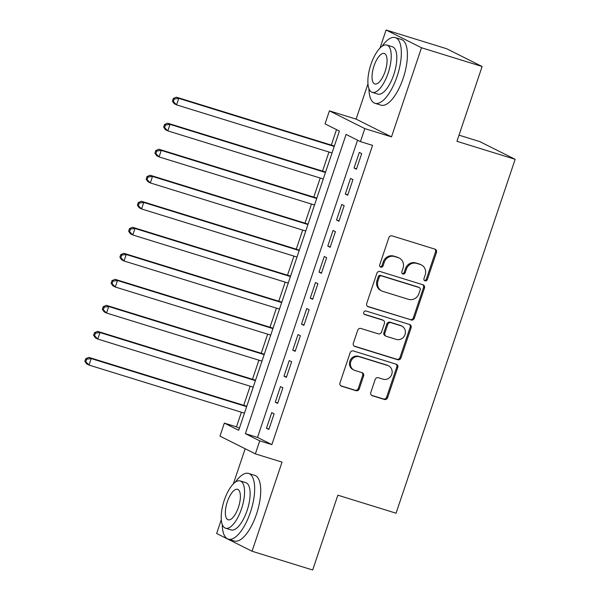 <?xml version="1.0" encoding="UTF-8"?>
<svg xmlns="http://www.w3.org/2000/svg" width="600" height="600" viewBox="0 0 600 600"><rect width="100%" height="100%" fill="white"/><g stroke="black" fill="none" stroke-linecap="round" stroke-linejoin="round"><path stroke-width="0.9" d="M425.055 280.845A1.89 1.74 116.6 0 0 427.327 279.57L436.463 252.435A2.7 2.49 116.6 0 0 434.94 249.142L392.092 235.882A2.7 2.49 116.6 0 0 388.853 237.705L379.718 264.84A1.89 1.74 116.6 0 0 380.782 267.142A1.89 1.74 116.6 0 0 383.048 265.875L384.232 262.358A8.64 7.957 116.6 0 1 394.597 256.545L398.168 257.647A8.64 7.957 116.6 0 1 399.293 258.097A8.64 7.957 116.6 0 1 403.035 268.178L401.857 271.688A1.89 1.74 116.6 0 0 402.923 273.998A1.89 1.74 116.6 0 0 405.188 272.722L406.373 269.212A8.64 7.957 116.6 0 1 416.737 263.392L420.308 264.495A8.64 7.957 116.6 0 1 421.433 264.945A8.64 7.957 116.6 0 1 425.175 275.025L423.99 278.543A1.89 1.74 116.6 0 0 425.055 280.845M424.373 280.425A1.89 1.74 116.6 0 0 426.368 279.09L435.502 251.955A2.7 2.49 116.6 0 0 434.768 249.09M380.1 266.722A1.89 1.74 116.6 0 0 382.095 265.395L383.272 261.877L384.232 262.358M402.24 273.57A1.89 1.74 116.6 0 0 404.228 272.243L405.412 268.733L406.373 269.212M370.815 392.445A2.7 2.49 116.6 0 0 372.33 395.73L384.353 399.45A2.7 2.49 116.6 0 0 387.592 397.635L397.74 367.493A2.7 2.49 116.6 0 0 396.217 364.207L353.37 350.947A2.7 2.49 116.6 0 0 350.13 352.763L339.983 382.905A2.7 2.49 116.6 0 0 341.505 386.197L356.025 390.69A2.7 2.49 116.6 0 0 359.265 388.868L363.608 375.968A2.7 2.49 116.6 0 0 362.085 372.683L354.885 370.455A7.223 6.652 116.6 0 1 353.947 370.072A7.223 6.652 116.6 0 1 351.007 361.14A7.223 6.652 116.6 0 1 359.483 356.79L387.69 365.513A7.223 6.652 116.6 0 1 388.627 365.895A7.223 6.652 116.6 0 1 391.567 374.827A7.223 6.652 116.6 0 1 383.093 379.178L378.39 377.722A2.7 2.49 116.6 0 0 375.15 379.545L370.815 392.445M259.74 440.857L255.36 453.87L219.96 436.125L224.34 423.112L238.688 430.305L339.397 131.07L325.043 123.877L329.423 110.865L364.822 128.61L360.442 141.623L346.095 134.43L245.385 433.665L259.74 440.857L271.868 444.607L372.57 145.373L360.442 141.623M482.123 66.502L421.493 47.745L386.092 30L446.722 48.758L482.123 66.502L456.945 141.315L515.153 159.322L396.053 513.202L337.853 495.188L312.675 570L252.045 551.243L282.038 462.12L255.36 453.87M367.98 83.828L356.1 119.123L391.5 136.868L421.493 47.745M391.5 136.868L364.822 128.61M411.082 320.017A2.7 2.49 116.6 0 0 414.322 318.202L424.47 288.06A2.7 2.49 116.6 0 0 422.947 284.775L380.1 271.515A2.7 2.49 116.6 0 0 376.86 273.33L366.712 303.472A2.7 2.49 116.6 0 0 368.235 306.765L410.13 319.538A2.7 2.49 116.6 0 0 413.37 317.722L423.51 287.587A2.7 2.49 116.6 0 0 422.783 284.722M411.105 327.78L400.957 357.915A2.7 2.49 116.6 0 1 397.717 359.737L354.87 346.478A2.7 2.49 116.6 0 1 353.347 343.185L357.69 330.293A2.7 2.49 116.6 0 1 360.93 328.47L378.308 333.847A2.7 2.49 116.6 0 0 381.548 332.032L384.428 323.475A2.7 2.49 116.6 0 0 382.905 320.183L364.815 314.587A1.89 1.74 116.6 0 1 363.803 312.15A1.89 1.74 116.6 0 1 366.015 311.01L409.582 324.487A2.7 2.49 116.6 0 1 411.105 327.78L410.145 327.3L400.005 357.435L400.957 357.915M221.303 519.675L216.645 533.498L252.045 551.243M356.438 169.215L361.695 153.608L359.303 152.407L354.045 168.015L356.438 169.215M347.678 195.24L352.935 179.625L350.543 178.425L345.293 194.04L347.678 195.24M338.925 221.257L344.175 205.642L341.782 204.45L336.532 220.058L338.925 221.257M330.165 247.275L335.423 231.667L333.03 230.468L327.772 246.083L330.165 247.275M321.413 273.3L326.663 257.685L324.27 256.485L319.02 272.1L321.413 273.3M312.653 299.317L317.91 283.71L315.517 282.51L310.26 298.118L312.653 299.317M303.892 325.343L309.15 309.728L306.757 308.528L301.507 324.142L303.892 325.343M295.14 351.36L300.39 335.745L298.005 334.553L292.748 350.16L295.14 351.36M286.38 377.377L291.638 361.77L289.245 360.57L283.987 376.185L286.38 377.377M277.627 403.403L282.877 387.787L280.485 386.588L275.235 402.202L277.627 403.403M357.548 140.167L257.513 437.415L271.868 444.607M271.733 412.612L266.475 428.22L268.868 429.42L274.125 413.812L271.733 412.612M336.502 129.623L331.29 145.095M328.965 152.017L322.538 171.12M320.205 178.035L313.778 197.138M311.445 204.06L305.017 223.155M302.692 230.077L296.265 249.18M293.933 256.103L287.505 275.197M285.18 282.12L278.752 301.222M276.42 308.138L269.993 327.24M267.668 334.163L261.24 353.257M258.907 360.18L252.48 379.282M250.147 386.205L243.72 405.3M241.395 412.222L236.468 426.862L239.362 428.317M515.153 159.322L479.752 141.578L459.015 135.157M245.167 448.755L233.34 483.893M236.468 426.862L224.34 423.112M356.1 119.123L329.423 110.865M386.092 30L380.017 48.045M257.513 437.415L245.385 433.665M354.045 168.015L356.58 168.803M345.293 194.04L347.82 194.82M336.532 220.058L339.06 220.845M327.772 246.083L330.308 246.862M319.02 272.1L321.548 272.88M310.26 298.118L312.795 298.905M301.507 324.142L304.035 324.923M292.748 350.16L295.282 350.947M283.987 376.185L286.522 376.965M275.235 402.202L277.763 402.982M266.475 428.22L269.01 429.007M421.433 264.945L420.472 264.472A8.64 7.957 116.6 0 0 419.355 264.015L420.308 264.495M405.412 268.733A8.64 7.957 116.6 0 1 415.778 262.913L419.355 264.015M399.293 258.097L398.332 257.618A8.64 7.957 116.6 0 0 397.215 257.168L398.168 257.647M383.272 261.877A8.64 7.957 116.6 0 1 393.645 256.065L397.215 257.168M367.447 306.337L410.13 319.538M420.188 289.845A1.89 1.74 116.6 0 0 419.123 287.535L381.517 275.903A1.89 1.74 116.6 0 0 379.245 277.17L378 280.875A8.64 7.957 116.6 0 0 381.743 290.955A8.64 7.957 116.6 0 0 382.868 291.405L408.577 299.362A8.64 7.957 116.6 0 0 418.942 293.543L420.188 289.845M419.37 287.64L418.418 287.16A1.89 1.74 116.6 0 0 418.17 287.062L419.123 287.535M381.743 290.955L380.79 290.475A8.64 7.957 116.6 0 1 377.04 280.395L378.293 276.697A1.89 1.74 116.6 0 1 380.558 275.423L418.17 287.062M354.082 346.05L396.765 359.257A2.7 2.49 116.6 0 0 400.005 357.435M383.257 320.325L382.298 319.845A2.7 2.49 116.6 0 0 381.952 319.702L364.17 314.205M396.338 339.428A7.223 6.652 116.6 0 0 404.812 335.077A7.223 6.652 116.6 0 0 401.873 326.138A7.223 6.652 116.6 0 0 400.942 325.763L390.998 322.688A2.7 2.49 116.6 0 0 387.757 324.502L384.877 333.06A2.7 2.49 116.6 0 0 386.4 336.353L396.338 339.428M401.873 326.138L400.92 325.657A7.223 6.652 116.6 0 0 399.982 325.282L400.942 325.763M386.055 336.21L385.095 335.73A2.7 2.49 116.6 0 1 383.925 332.58L386.805 324.022A2.7 2.49 116.6 0 1 390.045 322.207L399.982 325.282M410.145 327.3A2.7 2.49 116.6 0 0 409.41 324.435M388.627 365.895L387.675 365.415A7.223 6.652 116.6 0 0 386.737 365.04L387.69 365.513M353.947 370.072L352.995 369.593A7.223 6.652 116.6 0 1 350.055 360.66A7.223 6.652 116.6 0 1 358.53 356.31L386.737 365.04M340.718 385.763L355.072 390.21A2.7 2.49 116.6 0 0 358.312 388.388L362.647 375.495A2.7 2.49 116.6 0 0 361.92 372.63M371.543 395.303L383.4 398.97A2.7 2.49 116.6 0 0 386.64 397.155L396.78 367.013A2.7 2.49 116.6 0 0 396.045 364.155M334.358 146.047L176.385 97.17L178.778 98.37L176.587 104.873L332.025 152.962M334.215 146.46L178.778 98.37L174.255 98.985L173.295 98.505L172.417 101.108L173.377 101.587L174.255 98.985M173.377 101.587L176.587 104.873L174.195 103.672L172.417 101.108M173.295 98.505L176.385 97.17M368.925 88.56A34.38 13.223 -72.8 0 0 374.97 103.29A34.38 13.223 -72.8 0 0 397.088 76.44A34.38 13.223 -72.8 0 0 395.295 37.605A34.38 13.223 -72.8 0 0 381.983 46.343M374.97 103.29L381.03 105.165A34.38 13.223 -72.8 0 0 403.155 78.315A34.38 13.223 -72.8 0 0 401.355 39.48L395.295 37.605M386.873 45.075L392.445 46.8A24.75 9.518 107.2 0 1 393.743 74.767A24.75 9.518 107.2 0 1 377.812 94.095L372.24 92.37A24.75 9.518 -72.8 0 0 388.162 73.035A24.75 9.518 -72.8 0 0 386.873 45.075A24.75 9.518 -72.8 0 0 370.942 64.403A24.75 9.518 -72.8 0 0 372.24 92.37M374.002 65.94A15.953 6.135 -72.8 0 0 374.843 83.963A15.953 6.135 -72.8 0 0 385.103 71.505A15.953 6.135 -72.8 0 0 384.27 53.483A15.953 6.135 -72.8 0 0 374.002 65.94M222.248 524.408A34.38 13.223 -72.8 0 0 228.292 539.13A34.38 13.223 -72.8 0 0 250.41 512.287A34.38 13.223 -72.8 0 0 248.618 473.452A34.38 13.223 -72.8 0 0 235.305 482.19M228.292 539.13L234.353 541.005A34.38 13.223 -72.8 0 0 256.478 514.162A34.38 13.223 -72.8 0 0 254.678 475.327L248.618 473.452M240.195 480.923L245.767 482.647A24.75 9.518 107.2 0 1 247.065 510.607A24.75 9.518 107.2 0 1 231.135 529.935L225.562 528.21A24.75 9.518 -72.8 0 0 241.485 508.882A24.75 9.518 -72.8 0 0 240.195 480.923A24.75 9.518 -72.8 0 0 224.265 500.25A24.75 9.518 -72.8 0 0 225.562 528.21M227.325 501.787A15.953 6.135 -72.8 0 0 228.165 519.803A15.953 6.135 -72.8 0 0 238.425 507.345A15.953 6.135 -72.8 0 0 237.593 489.33A15.953 6.135 -72.8 0 0 227.325 501.787M325.597 172.065L167.632 123.188L170.025 124.387L167.835 130.89L323.272 178.988M325.455 172.477L170.025 124.387L165.495 125.002L164.535 124.523L163.665 127.125L164.618 127.605L165.495 125.002M164.618 127.605L167.835 130.89L165.442 129.697L163.665 127.125M164.535 124.523L167.632 123.188M316.845 198.083L158.873 149.212L161.265 150.413L159.075 156.915L314.513 205.005M316.702 198.502L161.265 150.413L156.735 151.028L155.782 150.547L154.905 153.15L155.865 153.63L156.735 151.028M155.865 153.63L159.075 156.915L156.683 155.715L154.905 153.15M155.782 150.547L158.873 149.212M308.085 224.108L150.12 175.23L152.505 176.43L150.322 182.933L305.752 231.03M307.942 224.52L152.505 176.43L147.983 177.045L147.023 176.565L146.153 179.167L147.105 179.648L147.983 177.045M147.105 179.648L150.322 182.933L147.93 181.733L146.153 179.167M147.023 176.565L150.12 175.23M299.325 250.125L141.36 201.248L143.752 202.447L141.562 208.958L297 257.048M299.19 250.545L143.752 202.447L139.222 203.07L138.27 202.59L137.392 205.192L138.352 205.665L139.222 203.07M138.352 205.665L141.562 208.958L139.17 207.757L137.392 205.192M138.27 202.59L141.36 201.248M290.572 276.15L132.6 227.272L134.993 228.472L132.803 234.975L288.24 283.065M290.43 276.562L134.993 228.472L130.47 229.087L129.51 228.608L128.632 231.21L129.593 231.69L130.47 229.087M129.593 231.69L132.803 234.975L130.417 233.775L128.632 231.21M129.51 228.608L132.6 227.272M281.812 302.168L123.847 253.29L126.24 254.49L124.05 260.993L279.487 309.09M281.678 302.58L126.24 254.49L121.71 255.105L120.757 254.625L119.88 257.228L120.833 257.707L121.71 255.105M120.833 257.707L124.05 260.993L121.657 259.8L119.88 257.228M120.757 254.625L123.847 253.29M273.06 328.185L115.087 279.315L117.48 280.515L115.29 287.017L270.728 335.108M272.918 328.605L117.48 280.515L112.958 281.13L111.998 280.65L111.12 283.252L112.08 283.733L112.958 281.13M112.08 283.733L115.29 287.017L112.898 285.817L111.12 283.252M111.998 280.65L115.087 279.315M264.3 354.21L106.335 305.332L108.727 306.532L106.538 313.035L261.975 361.132M264.157 354.623L108.727 306.532L104.198 307.147L103.238 306.668L102.368 309.27L103.32 309.75L104.198 307.147M103.32 309.75L106.538 313.035L104.145 311.835L102.368 309.27M103.238 306.668L106.335 305.332M255.54 380.228L97.575 331.35L99.968 332.55L97.778 339.06L253.215 387.15M255.405 380.647L99.968 332.55L95.438 333.173L94.485 332.692L93.608 335.295L94.567 335.767L95.438 333.173M94.567 335.767L97.778 339.06L95.385 337.86L93.608 335.295M94.485 332.692L97.575 331.35M246.788 406.252L88.823 357.375L91.207 358.575L89.025 365.077L244.455 413.168M246.645 406.665L91.207 358.575L86.685 359.19L85.725 358.71L84.847 361.312L85.808 361.793L86.685 359.19M85.808 361.793L89.025 365.077L86.633 363.877L84.847 361.312M85.725 358.71L88.823 357.375M426.368 279.09L427.327 279.57M382.095 265.395L383.048 265.875M404.228 272.243L405.188 272.722M415.778 262.913L416.737 263.392M393.645 256.065L394.597 256.545M435.502 251.955L436.463 252.435M367.567 306.428L368.235 306.765M423.51 287.587L424.47 288.06M413.37 317.722L414.322 318.202M380.558 275.423L381.517 275.903M378.293 276.697L379.245 277.17M377.04 280.395L378 280.875M396.765 359.257L397.717 359.737M354.195 346.14L354.87 346.478M381.952 319.702L382.905 320.183M364.343 314.347L364.815 314.587M390.045 322.207L390.998 322.688M386.805 324.022L387.757 324.502M383.925 332.58L384.877 333.06M358.53 356.31L359.483 356.79M362.647 375.495L363.608 375.968M358.312 388.388L359.265 388.868M355.072 390.21L356.025 390.69M340.83 385.86L341.505 386.197M396.78 367.013L397.74 367.493M386.64 397.155L387.592 397.635M383.4 398.97L384.353 399.45M371.663 395.393L372.33 395.73"/></g></svg>
